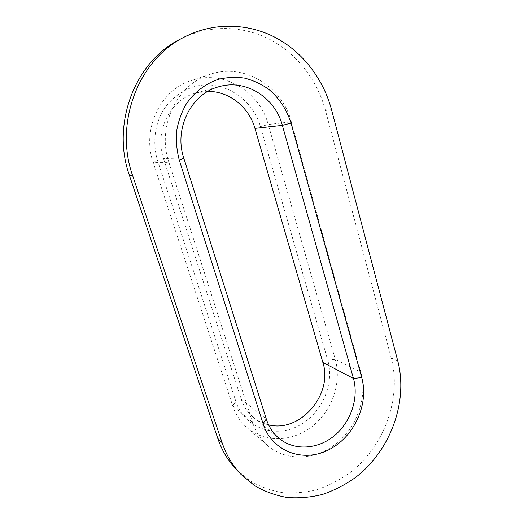 <?xml version="1.0" encoding="UTF-8"?>
<svg xmlns="http://www.w3.org/2000/svg" width="524" height="524" viewBox="0 0 524 524"><rect width="100%" height="100%" fill="white"/><g stroke="black" fill="none" stroke-linecap="round" stroke-linejoin="round"><path stroke-width="0.39" stroke-dasharray="2.62 1.97" d="M236.462 469.648L249.948 480.829C260.022 486.658 270.777 490.575 282.226 492.586C293.859 493.477 305.485 492.481 317.099 489.606C328.522 485.709 339.31 480.207 349.469 473.1C384.315 446.631 401.869 398.155 391.251 358.003L325.483 110.459C317.413 80.382 297.101 53.69 269.703 39.372C242.278 25.244 208.572 24.562 180.191 39.208M360.82 372.106L291.305 121.797L268.242 124.522L260.428 126.598C252.398 97.654 221.285 78.377 192.996 87.017C180.957 91.189 171.158 98.735 163.606 109.654C154.613 124.568 152.392 143.452 157.554 160.475L235.938 401.581C244.145 427.191 273.128 438.247 296.951 426.608C320.898 415.329 334.96 384.832 327.749 360.211L335.268 359.34L268.242 124.522C259.675 91.53 223.283 69.306 191.339 80.526C160.174 89.918 141.565 129.546 153.165 162.447L232.656 405.7C235.61 414.543 240.385 421.859 246.994 427.643C264.836 443.14 292.792 441.968 312.507 426.202C332.295 410.495 341.851 382.402 335.268 359.34L360.82 372.106C367.612 396.563 357.44 426.444 336.578 443.324C315.795 460.262 286.359 461.827 267.574 445.531L246.994 427.643M260.428 126.598L327.749 360.211M207.845 91.399L196.087 93.017C170.234 99.37 154.102 131.57 163.521 158.51L183.793 158.091M268.616 424.84C263.028 423.556 257.998 421.113 253.537 417.497C247.819 412.768 243.719 406.663 241.25 399.19L163.521 158.51M267.574 445.531C260.625 439.44 255.607 431.704 252.516 422.311L168.938 162.401L153.165 162.447L157.554 160.475M291.305 121.797C282.397 86.453 243.922 62.435 209.862 74.388C176.647 84.377 156.643 127.031 168.938 162.401M391.251 358.003L397.736 360.82M325.483 110.459L331.509 109.634M241.25 399.19L266.303 418.99M252.516 422.311L232.656 405.7L235.938 401.581M253.537 417.497L279.344 438.601M196.087 93.017L219.215 86.637M209.862 74.388L191.339 80.526"/><path stroke-width="0.79" d="M397.736 360.82L331.509 109.634C323.367 79.072 302.833 51.928 275.074 37.342C247.282 22.951 213.098 22.211 184.271 37.086C137.976 59.815 114.081 123.775 132.67 175.717L222.111 442.728C226.289 455.035 232.591 465.581 241.001 474.384L254.651 485.696C264.843 491.578 275.735 495.521 287.316 497.525C299.093 498.396 310.856 497.355 322.607 494.407C334.161 490.425 345.08 484.818 355.357 477.587C390.616 450.666 408.412 401.508 397.736 360.82M241.001 474.384L236.462 469.648C228.15 460.95 221.927 450.542 217.788 438.411L129.454 175.501L132.67 175.717M184.271 37.086L180.191 39.208C134.609 61.603 111.127 124.437 129.454 175.501M268.616 424.84C300.232 433.217 333.454 394.081 322.849 362.418L254.952 128.4C249.103 107.23 229.178 91.058 207.845 91.399M254.952 128.4L282.357 125.36L291.003 123.094C286.752 109.549 279.331 98.283 268.733 89.296C261.319 84.076 253.282 80.349 244.61 78.115C235.761 76.838 226.951 77.257 218.194 79.373C205.349 83.742 194.129 92.388 186.118 104.224C181.415 112.595 178.239 121.62 176.588 131.295C175.887 141.107 176.791 150.748 179.313 160.213L263.061 423.628C271.766 451.387 302.839 462.934 328.384 449.978C354.067 437.409 369.256 404.227 361.737 377.608L353.464 378.466L282.357 125.36C275.218 97.713 245.913 78.77 219.215 86.637C191.293 93.468 173.699 128.668 183.793 158.091L266.303 418.99C268.91 427.034 273.259 433.571 279.344 438.601C294.56 451.04 317.93 449.402 334.43 435.654C350.969 421.951 358.953 397.991 353.464 378.466L322.849 362.418M291.003 123.094L361.737 377.608M217.788 438.411L222.111 442.728M263.061 423.628L266.303 418.99M183.793 158.091L179.313 160.213"/></g></svg>
